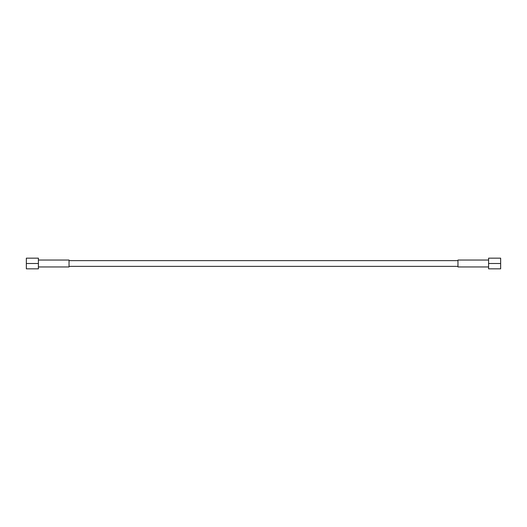 <?xml version="1.0" encoding="UTF-8"?>
<svg xmlns="http://www.w3.org/2000/svg" width="527" height="527" viewBox="0 0 527 527"><rect width="100%" height="100%" fill="white"/><g stroke="black" fill="none" stroke-linecap="round" stroke-linejoin="round"><path stroke-width="0.79" d="M38.405 260.042L69.037 260.042L69.037 266.958L38.405 266.958M26.35 263.5L26.35 258.164L38.405 258.164L38.405 268.836L26.35 268.836L26.35 263.5L38.405 263.5M488.595 263.5L488.595 268.836L500.65 268.836L500.65 258.164L488.595 258.164L488.595 263.5L500.65 263.5M488.595 266.958L457.963 266.958L457.963 260.042L488.595 260.042M457.963 260.634L69.037 260.634M457.963 266.366L69.037 266.366"/></g></svg>
